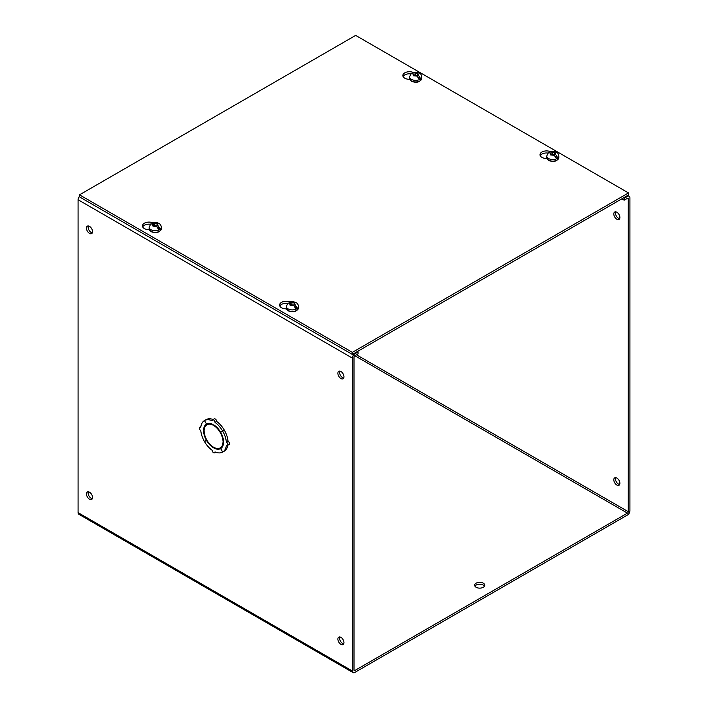 <?xml version="1.0" encoding="UTF-8"?>
<svg xmlns="http://www.w3.org/2000/svg" width="708" height="708" viewBox="0 0 708 708"><rect width="100%" height="100%" fill="white"/><g stroke="black" fill="none" stroke-linecap="round" stroke-linejoin="round"><path stroke-width="1.06" d="M409.737 79.305A6.558 3.788 180 0 1 404.79 78.199A6.558 3.788 180 0 1 402.87 75.526A6.558 3.788 180 0 1 406.481 72.136A6.558 3.788 180 0 1 413.33 72.473M410.879 73.889A6.558 3.788 0 0 0 403.118 76.552M149.299 229.666A6.558 3.788 180 0 1 144.352 228.56A6.558 3.788 180 0 1 142.432 225.887A6.558 3.788 180 0 1 146.043 222.507A6.558 3.788 180 0 1 152.893 222.834M150.441 224.25A6.558 3.788 0 0 0 142.68 226.914M546.877 158.486A6.558 3.788 180 0 1 541.93 157.38A6.558 3.788 180 0 1 540.009 154.698A6.558 3.788 180 0 1 543.62 151.317A6.558 3.788 180 0 1 550.47 151.654M548.019 153.061A6.558 3.788 0 0 0 540.257 155.725M286.439 308.847A6.558 3.788 180 0 1 281.492 307.741A6.558 3.788 180 0 1 279.571 305.06A6.558 3.788 180 0 1 283.182 301.679A6.558 3.788 180 0 1 290.032 302.015M287.581 303.422A6.558 3.788 0 0 0 279.819 306.086M628.5 192.93L628.5 194.983L352.345 354.425L79.5 196.895L79.5 194.833L355.655 35.4L628.5 192.93L352.345 352.363L79.5 194.833M352.345 354.425L352.345 352.363M483.281 583.162A5.053 2.912 0 0 0 477.776 582.534A5.053 2.912 0 0 0 474.661 585.224A5.053 2.912 0 0 0 476.139 587.286A5.053 2.912 0 0 0 481.644 587.923A5.053 2.912 0 0 0 484.759 585.224A5.053 2.912 0 0 0 483.281 583.162M484.484 586.18A5.053 2.912 0 0 0 483.281 585.065A5.053 2.912 0 0 0 474.935 586.18M89.509 233.392A4.301 2.478 60 0 1 86.695 229.604A4.301 2.478 60 0 1 87.358 226.153A4.301 2.478 60 0 1 89.509 226.374A4.301 2.478 60 0 1 92.314 230.162A4.301 2.478 60 0 1 91.651 233.605A4.301 2.478 60 0 1 89.509 233.392M92.314 232.844A4.301 2.478 60 0 1 91.155 232.436A4.301 2.478 60 0 1 88.341 225.967M89.509 499.22A4.301 2.478 60 0 1 86.695 495.423A4.301 2.478 60 0 1 87.358 491.98A4.301 2.478 60 0 1 89.509 492.193A4.301 2.478 60 0 1 92.314 495.981A4.301 2.478 60 0 1 91.651 499.432A4.301 2.478 60 0 1 89.509 499.22M92.314 498.671A4.301 2.478 60 0 1 91.155 498.264A4.301 2.478 60 0 1 88.341 491.795M340.929 378.55A4.301 2.478 60 0 1 338.114 374.762A4.301 2.478 60 0 1 338.778 371.311A4.301 2.478 60 0 1 340.929 371.523A4.301 2.478 60 0 1 343.734 375.311A4.301 2.478 60 0 1 343.079 378.762A4.301 2.478 60 0 1 340.929 378.55M343.734 378.001A4.301 2.478 60 0 1 342.575 377.594A4.301 2.478 60 0 1 339.76 371.125M340.929 644.369A4.301 2.478 60 0 1 338.114 640.581A4.301 2.478 60 0 1 338.778 637.138A4.301 2.478 60 0 1 340.929 637.35A4.301 2.478 60 0 1 343.734 641.138A4.301 2.478 60 0 1 343.079 644.581A4.301 2.478 60 0 1 340.929 644.369M343.734 643.829A4.301 2.478 60 0 1 342.575 643.422A4.301 2.478 60 0 1 339.76 636.943M213.099 419.508A18.178 10.496 60 0 0 206.161 419.605L204.515 420.552A18.178 10.496 60 0 1 212.143 420.747A2.018 1.168 60 0 1 212.559 419.817A2.018 1.168 60 0 1 213.568 419.915A2.018 1.168 60 0 1 215.002 422.393A18.178 10.496 60 0 1 222.622 431.004L220.613 432.181L222.622 431.004M212.559 419.817L214.205 418.87A2.018 1.168 60 0 1 215.214 418.968A2.018 1.168 60 0 1 216.648 421.446A18.178 10.496 60 0 1 224.268 430.057M615.686 477.643A4.301 2.478 -120 0 0 618.491 484.122A4.301 2.478 -120 0 0 619.659 484.52M616.845 478.05A4.301 2.478 -120 0 0 614.703 477.838A4.301 2.478 -120 0 0 614.04 481.281A4.301 2.478 -120 0 0 616.845 485.069A4.301 2.478 -120 0 0 618.996 485.281A4.301 2.478 -120 0 0 619.659 481.838A4.301 2.478 -120 0 0 616.845 478.05M615.686 211.816A4.301 2.478 -120 0 0 618.491 218.294A4.301 2.478 -120 0 0 619.659 218.701M616.845 212.223A4.301 2.478 -120 0 0 614.703 212.011A4.301 2.478 -120 0 0 614.04 215.453A4.301 2.478 -120 0 0 616.845 219.241A4.301 2.478 -120 0 0 618.996 219.453A4.301 2.478 -120 0 0 619.659 216.011A4.301 2.478 -120 0 0 616.845 212.223M354 670.051L354 357.142A1.159 0.673 -60 0 1 354.823 355.717L627.456 513.123L354.823 670.529L354 670.051A1.159 0.673 120 0 0 354.239 670.582A1.159 0.673 120 0 0 354.823 670.529M627.456 513.123A1.159 0.673 120 0 0 628.279 511.698L628.279 198.789A1.159 0.673 -60 0 0 628.04 198.258A1.159 0.673 -60 0 0 627.456 198.311L624.208 200.187L624.208 198.284L627.456 196.417A3.487 2.018 -60 0 1 629.2 196.24A3.487 2.018 -60 0 1 629.925 197.842L629.925 510.751A3.487 2.018 -60 0 1 627.456 515.026L354.823 672.423A3.487 2.018 -60 0 1 353.08 672.6A3.487 2.018 -60 0 1 352.354 670.998L352.354 358.089A3.487 2.018 -60 0 1 354.823 353.814L358.071 351.947L358.071 353.841L354.823 355.717M79.5 196.337A3.487 2.018 120 0 0 78.075 199.744L78.075 512.645A3.487 2.018 120 0 0 78.8 514.247L353.08 672.6M357.354 351.531L358.071 351.947M224.347 430.19L220.675 432.296L224.347 430.19A18.178 10.496 60 0 1 227.994 441.102A2.018 1.168 60 0 1 229.312 442.881A2.018 1.168 60 0 1 229.003 444.5L227.356 445.447A2.018 1.168 60 0 1 226.348 445.35A18.178 10.496 60 0 1 222.701 452.04L220.613 448.589L222.622 452.093A18.178 10.496 60 0 1 215.002 451.899A2.018 1.168 60 0 1 214.577 452.828A2.018 1.168 60 0 1 213.019 452.279A2.018 1.168 60 0 1 212.143 450.253A18.178 10.496 60 0 1 204.515 441.642L206.931 440.226M227.896 445.137A18.178 10.496 60 0 1 224.347 451.093L222.701 452.04M222.693 446.323A13.337 7.699 60 0 1 221.878 446.916L220.241 447.872A13.337 7.699 60 0 1 214.028 447.456L214.028 448.12L214.648 447.757M219.321 448.27A14.142 8.169 -120 0 0 221.418 448.014M224.268 451.138L222.622 452.093M207.373 423.685A14.142 8.169 -120 0 0 206.099 425.366M204.205 429.668L203.577 430.03L204.152 430.358A13.337 7.699 60 0 1 206.904 424.773L208.55 423.827A13.337 7.699 60 0 1 209.471 423.419M623.491 197.877L624.208 198.284M621.845 198.824L624.208 200.187M214.559 425.402L214.028 425.712L214.028 425.048A14.142 8.169 60 0 1 220.613 432.181M216.648 421.446L215.002 422.393M206.532 424.057L204.435 420.596L206.532 424.057A14.142 8.169 60 0 1 213.117 424.526L213.117 425.181A13.337 7.699 60 0 0 206.904 424.773M203.577 430.03A14.142 8.169 60 0 1 206.471 424.092M206.869 440.119L204.435 441.5A18.178 10.496 60 0 1 200.789 430.597A2.018 1.168 60 0 1 199.47 428.818A2.018 1.168 60 0 1 199.78 427.198A2.018 1.168 60 0 1 200.789 427.296A18.178 10.496 60 0 1 204.435 420.596M206.471 440.349A14.142 8.169 60 0 1 203.577 431.084L204.152 431.411A13.337 7.699 60 0 0 213.117 446.934L213.117 447.589A14.142 8.169 60 0 1 206.532 440.456M220.613 448.589A14.142 8.169 60 0 1 214.028 448.12M220.675 448.553A14.142 8.169 60 0 0 223.56 442.615L222.985 442.288A13.337 7.699 60 0 1 220.241 447.872M227.994 441.102L226.348 442.049A2.018 1.168 60 0 1 227.666 443.827A2.018 1.168 60 0 1 227.356 445.447M222.701 431.145A18.178 10.496 60 0 1 226.348 442.049M220.675 432.296A14.142 8.169 60 0 1 223.56 441.562L222.985 441.234L223.524 440.925M214.028 425.712A13.337 7.699 60 0 1 222.985 441.234M294.156 305.909L294.156 304.29L295.156 304.856L297.236 308.042A6.018 3.478 -0 0 1 295.864 308.83L293.785 305.652L290.537 305.077L290.537 303.776L289.545 303.201L287.899 303.139L286.289 306.405L286.289 307.989A6.062 3.496 180 0 0 288.067 310.467A6.062 3.496 180 0 0 294.67 311.219A6.062 3.496 180 0 0 298.413 307.989L298.413 306.405A6.062 3.496 180 0 1 294.67 309.644A6.062 3.496 180 0 1 288.067 308.883A6.062 3.496 180 0 1 286.289 306.405M288.891 302.944L289.537 302.183L294.156 302.989L294.156 304.29M297.236 308.042L294.962 306.723M291.908 302.989L291.908 304.962L290.537 304.174M294.156 304.962L291.908 304.962M554.594 155.539L554.594 153.919L555.594 154.494L557.674 157.68A6.018 3.478 -0 0 1 556.302 158.468L554.222 155.291L550.974 154.716L550.974 153.415L549.983 152.839L548.337 152.778L546.726 156.043L546.726 157.627A6.062 3.496 180 0 0 548.505 160.105A6.062 3.496 180 0 0 555.107 160.858A6.062 3.496 180 0 0 558.851 157.627L558.851 156.043A6.062 3.496 180 0 1 555.107 159.273A6.062 3.496 180 0 1 548.505 158.521A6.062 3.496 180 0 1 546.726 156.043M549.328 152.574L549.974 151.822L554.594 152.627L554.594 153.919M557.674 157.68L555.399 156.362M552.346 152.627L552.346 154.601L550.974 153.813M554.594 154.601L552.346 154.601M157.026 226.728L157.026 225.109L158.017 225.684L160.097 228.861A6.018 3.478 -0 0 1 158.725 229.657L156.645 226.472L153.406 225.896L153.406 224.604L152.406 224.029L150.76 223.958L149.149 227.233L149.149 228.817A6.062 3.496 180 0 0 150.928 231.286A6.062 3.496 180 0 0 157.53 232.047A6.062 3.496 180 0 0 161.274 228.817L161.274 227.233A6.062 3.496 180 0 1 157.53 230.463A6.062 3.496 180 0 1 150.928 229.702A6.062 3.496 180 0 1 149.149 227.233M151.751 223.763L152.406 223.011L157.026 223.808L157.026 225.109M160.097 228.861L157.822 227.551M154.769 223.808L154.769 225.79L153.406 225.002M157.026 225.79L154.769 225.79M417.463 76.367L417.463 74.747L418.455 75.322L420.534 78.499A6.018 3.478 -0 0 1 419.163 79.296L417.083 76.11L413.844 75.535L413.844 74.243L412.844 73.667L411.198 73.597L409.587 76.871L409.587 78.455A6.062 3.496 180 0 0 411.366 80.924A6.062 3.496 180 0 0 417.968 81.686A6.062 3.496 180 0 0 421.711 78.455L421.711 76.871A6.062 3.496 180 0 1 417.968 80.101A6.062 3.496 180 0 1 411.366 79.34A6.062 3.496 180 0 1 409.587 76.871M412.189 73.402L412.844 72.65L417.463 73.446L417.463 74.747M420.534 78.499L418.26 77.19M415.207 73.446L415.207 75.429L413.844 74.632M417.463 75.429L415.207 75.429M356.46 354.77L628.279 511.698M354.106 353.407L354.823 353.814M78.075 199.744L352.354 358.089M78.075 512.645L352.354 670.998M626.739 196.001L627.456 196.417M627.456 198.311L628.279 198.789M290.917 302.413L294.581 302.75L295.156 304.856M293.785 305.652L290.121 305.316L289.545 303.201M551.355 152.052L555.019 152.379L555.594 154.494M554.222 155.291L550.558 154.955L549.983 152.839M153.778 223.232L157.442 223.569L158.017 225.684M156.645 226.472L152.981 226.144L152.406 224.029M414.215 72.871L417.879 73.207L418.455 75.322M417.083 76.11L413.419 75.783L412.844 73.667M627.766 195.408L629.2 196.24M199.78 427.198L200.886 426.552M214.577 452.828L215.683 452.182M298.413 307.989C296.679 311.812 293.28 312.759 288.236 310.839L286.289 307.989M298.413 306.405C298.316 304.608 297.519 303.343 296.033 302.599C293.404 301.511 291.236 301.369 289.537 302.183M558.851 157.627C557.116 161.451 553.718 162.398 548.673 160.468L546.726 157.627M558.851 156.043C558.754 154.247 557.957 152.981 556.47 152.238C553.842 151.149 551.674 151.008 549.974 151.822M161.274 228.817C159.539 232.631 156.149 233.578 151.096 231.658L149.149 228.817M161.274 227.233C161.176 225.436 160.38 224.162 158.893 223.427C157.194 222.374 155.034 222.232 152.406 223.011M421.711 78.455C419.977 82.27 416.578 83.217 411.534 81.296L409.587 78.455M421.711 76.871C421.614 75.075 420.817 73.8 419.331 73.066C417.64 72.012 415.472 71.871 412.844 72.65"/></g></svg>
